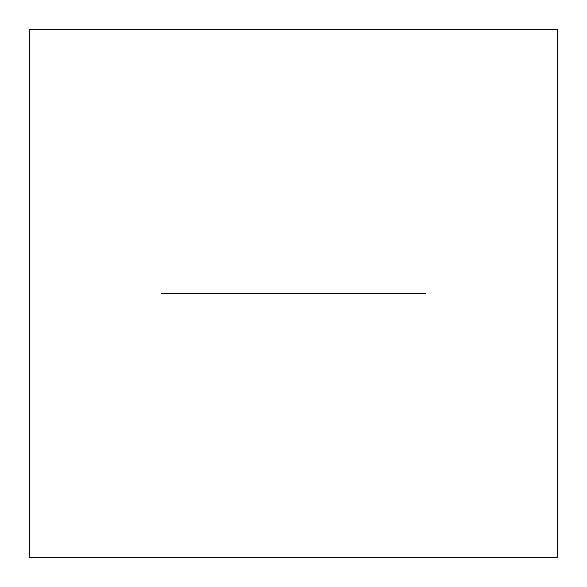 <?xml version="1.0" encoding="UTF-8"?>
<svg xmlns="http://www.w3.org/2000/svg" width="587" height="587" viewBox="0 0 587 587"><rect width="100%" height="100%" fill="white"/><g stroke="black" fill="none" stroke-linecap="round" stroke-linejoin="round"><path stroke-width="0.88" d="M29.35 557.65L557.65 557.65L557.65 29.35L29.35 29.35L29.35 557.65M161.425 293.5L425.575 293.5L161.425 293.5"/></g></svg>
